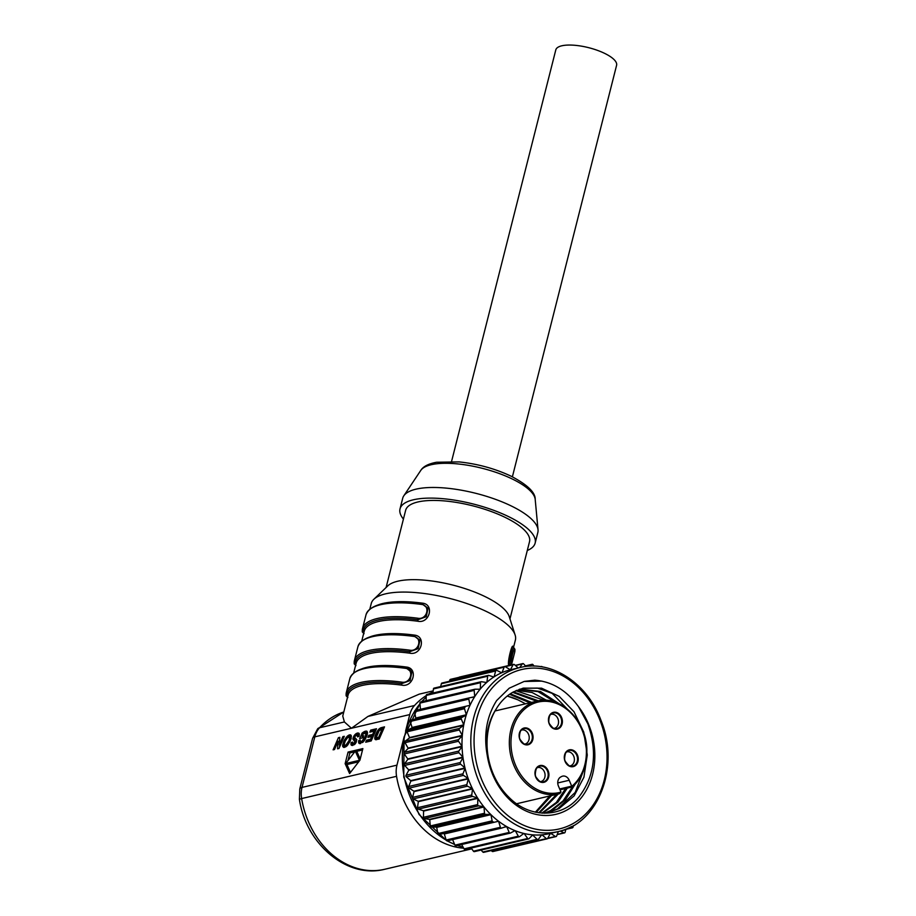 <?xml version="1.0" encoding="UTF-8"?>
<svg xmlns="http://www.w3.org/2000/svg" width="916" height="916" viewBox="0 0 916 916"><rect width="100%" height="100%" fill="white"/><g stroke="black" fill="none" stroke-linecap="round" stroke-linejoin="round"><path stroke-width="1.37" d="M490.942 814.656L436.692 827.366L437.882 833.583A1.156 0.927 76.8 0 0 439.016 834.568L493.266 821.847A1.156 0.927 -103.2 0 1 492.132 820.862L490.942 814.656A84.215 67.395 76.8 0 0 498.27 821.011M501.705 672.768A84.215 67.395 76.8 0 0 497.857 674.634A84.215 67.395 76.8 0 0 494.136 676.81L495.613 671.016A1.156 0.927 -103.2 0 1 496.781 670.386L501.705 672.768M465.088 768.364A84.215 67.395 76.8 0 0 468.145 778.486L463.462 775.371A1.156 0.927 -103.2 0 1 462.981 773.802L465.088 768.364L410.837 781.085L408.731 786.512A1.156 0.927 76.8 0 0 409.212 788.092L413.895 791.206L468.145 778.486M462.992 757.555A84.215 67.395 76.8 0 0 464.985 767.94L460.611 764.15A1.156 0.927 -103.2 0 1 460.301 762.536L462.992 757.555L408.742 770.264L406.051 775.257A1.156 0.927 76.8 0 0 406.361 776.871L410.734 780.661L464.985 767.94M462.053 746.643A84.215 67.395 76.8 0 0 462.935 757.131L458.95 752.712A1.156 0.927 -103.2 0 1 458.813 751.086L462.053 746.643L407.803 759.353L404.563 763.807A1.156 0.927 76.8 0 0 404.7 765.433L408.685 769.841L462.935 757.131M463.668 725.254A84.215 67.395 76.8 0 0 462.305 735.399L459.294 729.983A1.156 0.927 -103.2 0 1 459.511 728.403L463.668 725.254L409.418 737.975L405.261 741.124A1.156 0.927 76.8 0 0 405.044 742.693L408.055 748.109L462.305 735.399M466.21 715.144A84.215 67.395 76.8 0 0 463.748 724.854L409.498 737.575L407.059 731.792A1.156 0.927 76.8 0 1 407.437 730.281L461.687 717.56L466.21 715.144L411.96 727.865L407.437 730.281M469.839 705.663A84.215 67.395 76.8 0 0 466.324 714.766L464.492 708.721A1.156 0.927 -103.2 0 1 465.042 707.312L410.792 720.022A1.156 0.927 76.8 0 0 410.242 721.442L412.074 727.487L466.324 714.766M474.511 696.973A84.215 67.395 76.8 0 0 470 705.309L468.809 699.103A1.156 0.927 -103.2 0 1 469.507 697.809L474.511 696.973M469.461 697.82L415.211 710.541A1.156 0.927 76.8 0 0 414.559 711.824L415.75 718.029L470 705.309M480.133 689.21A84.215 67.395 76.8 0 0 474.706 696.652L474.179 690.378A1.156 0.927 -103.2 0 1 475.026 689.233L480.133 689.21M470.412 697.66L474.706 696.652M486.614 682.512A84.215 67.395 76.8 0 0 480.362 688.924L480.511 682.706A1.156 0.927 -103.2 0 1 481.484 681.722L486.614 682.512M479.148 689.21L480.362 688.924M493.85 677.004A84.215 67.395 76.8 0 0 486.877 682.271L487.69 676.214A1.156 0.927 -103.2 0 1 488.778 675.401L493.85 677.004M486.167 682.443L486.877 682.271M510.052 669.882A84.215 67.395 76.8 0 0 502.025 672.63L504.121 667.192A1.156 0.927 -103.2 0 1 505.369 666.768L510.384 669.802L513.075 664.81A1.156 0.927 -103.2 0 1 514.38 664.592L518.238 667.947M571.698 826.507A84.215 67.395 -103.2 0 1 558.405 831.533A84.215 67.395 -103.2 0 1 477.11 776.814A84.215 67.395 -103.2 0 1 506.674 672.573A84.215 67.395 -103.2 0 1 519.967 667.546L511.151 669.607A84.215 67.395 76.8 0 0 510.384 669.802M483.991 806.985A84.215 67.395 76.8 0 0 490.655 814.37L485.549 814.393A1.156 0.927 -103.2 0 1 484.518 813.248L483.991 806.985L429.741 819.694L430.268 825.969A1.156 0.927 76.8 0 0 431.299 827.114L436.405 827.091L490.655 814.37M477.831 798.363A84.215 67.395 76.8 0 0 483.74 806.664L478.599 805.862A1.156 0.927 -103.2 0 1 477.683 804.58L477.831 798.363L423.581 811.084L423.432 817.29A1.156 0.927 76.8 0 0 424.348 818.583L429.478 819.385L483.74 806.664M472.564 788.939A84.215 67.395 76.8 0 0 477.602 798.008L472.541 796.405A1.156 0.927 -103.2 0 1 471.751 794.996L472.564 788.939L418.314 801.66L417.501 807.717A1.156 0.927 76.8 0 0 418.28 809.126L423.352 810.729L477.602 798.008M550.356 833.423L547.665 838.403A1.156 0.927 -103.2 0 1 546.371 838.621L541.997 834.82A84.215 67.395 76.8 0 0 549.589 833.606L558.405 831.533C597.793 823.873 619.766 768.112 601.732 722.22L599.82 717.342C585.416 681.767 550.241 659.738 519.967 667.546M533.101 834.888A84.215 67.395 76.8 0 0 541.654 834.854L538.413 839.296A1.156 0.927 -103.2 0 1 537.085 839.296L532.62 835.003M524.158 833.526A84.215 67.395 76.8 0 0 532.757 834.854L529.024 838.69A1.156 0.927 -103.2 0 1 527.685 838.483L524.158 833.526L523.505 833.675M515.319 830.766A84.215 67.395 76.8 0 0 523.815 833.446L519.647 836.594A1.156 0.927 -103.2 0 1 518.33 836.182L515.319 830.766L514.265 831.007M506.743 826.644A84.215 67.395 76.8 0 0 514.987 830.629L510.464 833.045A1.156 0.927 -103.2 0 1 509.193 832.426L506.743 826.644L503.983 827.297M498.579 821.24A84.215 67.395 76.8 0 0 506.422 826.461L501.625 828.098A1.156 0.927 -103.2 0 1 500.399 827.285L498.579 821.24L444.317 833.961L446.149 840.006A1.156 0.927 76.8 0 0 447.374 840.819L501.476 828.133M468.294 778.886A84.215 67.395 76.8 0 0 472.381 788.562L467.458 786.18A1.156 0.927 -103.2 0 1 466.828 784.68L468.294 778.886L414.043 791.607L412.578 797.401A1.156 0.927 76.8 0 0 413.208 798.901L418.131 801.282L472.381 788.562M462.282 735.811L408.021 748.532L404.3 752.357A1.156 0.927 76.8 0 0 404.254 753.971L407.78 758.929L462.03 746.219L458.504 741.262A1.156 0.927 -103.2 0 1 458.55 739.647L462.282 735.811A84.215 67.395 76.8 0 0 462.03 746.219M544.287 813.213L548.856 812.4L559.092 808.565L574.126 795.889L583.927 777.203L587.259 755.013L583.79 732.205L574.011 711.766L559.207 696.378L541.562 688.179L523.299 688.134L513.521 691.866C506.445 695.736 500.651 701.484 496.117 709.11C487.873 721.888 484.919 737.334 487.243 755.437C483.499 734.827 486.625 716.53 496.632 700.568L509.216 688.214L523.986 681.515M487.243 755.437A66.891 53.529 76.8 0 0 492.762 774.787A66.891 53.529 76.8 0 0 566.363 810.351A66.891 53.529 76.8 0 0 588.324 723.663A66.891 53.529 76.8 0 0 578.477 706.637C566.626 690.332 552.039 681.515 534.738 680.176L524.639 681.367M519.945 689.084L540.474 691.488L559.367 703.877M575.053 784.394L565.538 799.645L552.302 810.156L545.432 813.053M516.658 690.343L532.116 692.519L546.749 700.385M567.313 788.115L558.016 802.05L542.593 813.156M541.94 681.115L524.261 681.458M496.117 709.11A63.41 50.746 76.8 0 0 493.22 773.928A63.41 50.746 76.8 0 0 509.239 797.561C529.677 818.469 561.989 818.274 578.981 796.92C594.679 776.287 597.633 751.933 587.866 723.846L578.477 706.637M548.008 812.595L557.397 808.965L575.202 792.443L584.614 767.631M576.015 718.167L552.176 693.366L537.44 688.088L522.452 688.351M544.562 813.179L550.608 810.545L563.111 800.859L572.408 786.901L560.019 789.821M555.565 702.286L538.035 691.614L519.12 689.37M541.883 813.11L556.321 802.45L565.619 788.504M544.402 700.282L515.857 690.698M513.452 691.901L538.425 700.832M560.535 789.707L560.237 790.325M558.302 793.977L539.57 812.881M510.315 693.801L531.612 702.4M551.524 795.569L536.238 812.355M507.269 696.045L517.918 699.835L525.578 703.809M507.166 696.126A63.41 50.746 -103.2 0 1 517.918 699.835M535.368 812.171L549.829 795.97M529.917 702.79L509.548 694.328M538.757 812.778L556.607 794.378M536.696 701.209L512.662 692.347M572.443 786.821L571.79 786.317A1.156 0.927 -103.2 0 1 571.698 786.146L569.214 780.26A6.973 5.576 76.8 0 0 562.642 776.138A6.973 5.576 76.8 0 0 561.542 776.55L560.707 776.997A6.973 5.576 76.8 0 0 558.428 786.031L560.913 791.916A1.156 0.927 -103.2 0 1 560.97 792.1L559.687 793.645A47.632 38.117 -103.2 0 1 558.875 793.84A47.632 38.117 -103.2 0 1 512.239 761.001A47.632 38.117 -103.2 0 1 529.62 703.946A47.632 38.117 -103.2 0 1 537.131 701.106L495.018 710.976M516.647 803.744L559.687 793.645M566.569 751.956A7.202 5.759 -103.2 0 1 573.702 756.124A7.202 5.759 -103.2 0 1 569.844 765.948M550.711 714.423A7.202 5.759 -103.2 0 1 557.855 718.579A7.202 5.759 -103.2 0 1 553.997 728.415M521.376 730.109A7.202 5.759 -103.2 0 1 528.521 734.277A7.202 5.759 -103.2 0 1 524.662 744.113M537.234 767.654A7.202 5.759 -103.2 0 1 544.379 771.81A7.202 5.759 -103.2 0 1 540.52 781.646M463.714 848.216A81.318 65.07 -103.2 0 1 396.559 776.31A23.232 18.595 -103.2 0 1 396.96 765.146L403.99 737.369M405.57 731.14L409.761 714.583A23.232 18.595 -103.2 0 1 414.49 705.515A81.318 65.07 -103.2 0 1 426.261 695.587M428.963 693.973A81.318 65.07 -103.2 0 1 431.963 692.416M381.915 727.487L384.514 726.869L379.201 739.04L375.434 739.613L375.102 736.006L378.068 730.075L381.308 727.636L383.884 728.312M365.198 736.704L361.705 741.456L360.309 741.376L360.194 740.002L358.694 740.597L359.244 743.517L363.16 742.029L367.041 735.33L367.522 732.548L366.904 731.22L364.9 731.323L362.415 732.846L359.587 738.548L362.896 737.781L363.789 735.743L361.9 736.189L362.69 734.38L364.843 733.178L365.896 734.105L365.198 736.704L366.297 737.231M371.759 736.487L367.934 737.38L368.816 735.342L372.652 734.449L374.14 731.128L369.835 732.136L370.728 730.109L376.499 728.747L371.198 740.93L365.702 742.212L366.595 740.174L370.556 739.246L371.759 736.487L372.892 737.025M359.37 734.369L358.969 736.407L357.48 736.865L357.194 735.033L355.19 736.12L354.79 737.701L356.759 739.544L356.187 742.292L354.4 744.639L351.481 745.326L351.16 742.51L352.649 742.063L352.614 743.265L353.45 743.494L355.007 741.971L352.958 738.949L354.149 735.559L357.343 733.052L358.832 733.178L359.37 734.369M349.179 736.956L350.519 736.04L348.71 735.17L349.511 734.884L350.633 734.93L351.389 736.212L350.084 741.273L348.985 740.723L346.019 744.96L344.84 745.326L344.256 744.261L345.252 740.987L347.805 737.426L349.66 737.495L348.985 740.723M348.71 735.17L344.038 740.62L342.71 746.529L343.683 747.422L345.859 746.78L350.084 741.273M342.87 736.636L344.29 736.304L338.977 748.475L337.557 748.807L338.073 741.376L334.512 749.517L333.103 749.849L338.416 737.678L339.836 737.346L339.298 744.811L342.87 736.636L343.924 737.14M348.08 752.059L362.873 748.59L359.931 760.2L349.603 773.551L345.137 763.669L348.08 752.059L349.889 752.929L354.778 751.784M433.188 690.87L419.219 694.145L367.946 716.427L351.446 728.254L314.818 736.842L302.017 787.405A23.232 18.595 76.8 0 0 301.627 798.569L396.559 776.31M513.475 647.623L515.387 640.066A74.345 24.24 -165.8 0 0 515.124 635.017A74.345 24.24 -165.8 0 0 486.717 611.636A74.345 24.24 -165.8 0 0 373.877 599.247A74.345 24.24 -165.8 0 0 371.243 603.564L369.869 609.014M409.761 714.583L351.446 728.254L344.393 721.957L342.756 716.06L348.069 695.118A74.345 24.24 -165.8 0 1 401.735 685.134C413.517 687.653 418.394 668.142 406.315 667.031L406.051 667.638M355.969 665.6L355.076 664.512A1.156 1.088 -4.3 0 1 354.206 663.207A76.669 24.995 14.2 0 1 354.435 660.482A76.669 24.995 14.2 0 1 409.784 650.177C419.07 652.032 422.803 637.296 413.288 636.345L413.723 635.635L419.894 640.433L418.143 648.643L409.796 651.688L409.818 653.188C421.6 655.719 426.478 636.208 414.398 635.097L414.147 635.704M422.23 603.758L422.482 603.163C434.619 604.32 429.627 623.819 417.902 621.254L417.868 618.243C427.165 620.098 430.898 605.362 421.371 604.4A76.669 24.995 -165.8 0 0 366.034 614.705L362.53 628.536A76.669 24.995 14.2 0 1 417.868 618.243M510.017 665.222A75.501 24.617 -165.8 0 0 509.994 664.272A1.156 1.088 -4.3 0 0 508.598 665.096C507.441 661.352 512.376 641.876 513.178 646.994A1.156 1.088 -4.3 0 0 513.155 647.246M373.877 599.247L387.846 585.828A63.891 20.828 14.2 0 1 484.816 596.476A63.891 20.828 14.2 0 1 509.227 616.571L515.124 635.017M509.972 618.873L529.517 541.688A63.891 20.828 -165.8 0 0 504.876 517.254A63.891 20.828 -165.8 0 0 442.107 500.743A63.891 20.828 -165.8 0 0 405.639 510.315L386.094 587.5M403.418 519.12A69.696 22.717 14.2 0 1 400.017 508.895A69.696 22.717 14.2 0 1 439.795 498.441A69.696 22.717 14.2 0 1 508.265 516.464A69.696 22.717 14.2 0 1 535.139 543.108A69.696 22.717 14.2 0 1 527.284 550.493M535.139 543.108L537.841 532.459A69.696 22.717 -165.8 0 0 538.035 529.814A69.696 22.717 -165.8 0 0 510.968 505.815A69.696 22.717 -165.8 0 0 403.796 495.831A69.696 22.717 -165.8 0 0 402.708 498.247L400.017 508.895M512.388 476.812L616.594 65.288A31.362 10.225 -165.8 0 0 597.026 50.208A31.362 10.225 -165.8 0 0 561.794 45.8A31.362 10.225 -165.8 0 0 555.794 49.899L451.577 461.412M514.036 648.299C513.349 643.833 509.044 660.837 509.994 664.272A1.156 1.088 175.7 0 0 511.391 663.447C510.624 660.436 514.357 645.7 514.907 649.604A76.669 24.995 -165.8 0 1 514.678 652.341L511.494 664.879M347.221 697.007L346.099 695.473L346.351 692.416A76.669 24.995 14.2 0 1 401.689 682.122C410.986 683.977 414.719 669.241 405.204 668.279A76.669 24.995 -165.8 0 0 349.855 678.573L346.351 692.416A76.669 24.995 14.2 0 0 346.122 695.141A1.156 1.088 -4.3 0 0 346.981 696.458L347.885 697.534M405.204 668.279L405.639 667.569L411.811 672.367L410.059 680.588L401.712 683.622A75.501 24.617 -165.8 0 0 346.981 696.458A1.156 1.088 175.7 0 1 347.633 696.836M401.735 685.134L401.689 682.122M409.784 650.177L409.796 651.688A75.501 24.617 14.2 0 0 355.076 664.512A1.156 1.088 175.7 0 1 355.717 664.902M421.371 604.4L421.818 603.69L427.99 608.499L426.238 616.708L417.891 619.754A75.501 24.617 14.2 0 0 363.16 632.578L362.267 631.605L362.53 628.536A76.669 24.995 14.2 0 0 362.301 631.273A1.156 1.088 -4.3 0 0 363.16 632.578A1.156 1.088 175.7 0 1 363.801 632.967M375.892 739.727L375.102 739.338M376.178 739.716L374.976 739.143M376.487 739.67L374.884 738.891M376.659 739.636L374.816 738.605M376.625 739.475L374.781 738.273M376.59 739.155L374.781 737.907M376.579 738.777L374.804 737.495M376.613 738.365L374.873 737.037M376.487 737.277L374.965 736.533M376.442 736.659L375.102 736.006M376.533 736.052L375.274 735.433M376.911 734.781L375.709 734.197M377.381 733.59L376.224 733.029M377.93 732.479L376.808 731.941M378.548 731.483L377.438 730.945M376.797 737.678L379.464 738.456L376.43 736.979L379.213 730.602L378.068 730.075M379.945 729.926L378.709 729.319M380.735 729.548L379.224 728.815M381.48 729.342L379.785 728.38M381.594 729.25L382.201 728.873L380.392 728.002M382.201 728.873L380.804 727.819M382.602 728.689L381.308 727.636M383.117 728.518L383.712 728.357M379.213 730.602L382.144 729.182L378.56 737.391L377.678 737.598M383.266 729.731L382.144 729.182M379.693 737.941L378.56 737.391M379.087 738.548L377.278 737.678M378.789 738.571L376.991 737.701M365.85 738.17L364.786 737.655M366.709 736.258L365.564 735.685M367.018 735.399L365.805 734.792M367.19 734.735L365.896 734.105M367.293 734.311L365.839 733.602M367.35 734.117L365.633 733.281M363.297 736.865L361.9 736.189M363.217 733.979L361.877 733.327M362.026 737.975L362.656 736.544M363.892 733.556L362.415 732.846M364.705 733.224L362.999 732.399M364.957 733.166L363.641 731.964M365.438 732.846L366.091 732.479L364.282 731.598M366.091 732.479L366.709 732.205L364.9 731.323M366.709 732.205L365.507 731.14M367.11 731.437L366.308 731.06M359.942 743.666L358.832 743.128M360.503 743.609L358.614 742.51M360.412 743.38L360.366 742.533L358.557 741.662M360.332 741.388L358.694 740.597M360.366 742.533L360.492 741.548L362.576 742.533L360.824 741.674M362.747 742.384L361.202 741.628M363.057 742.109L361.705 741.456M363.423 741.731L362.221 741.147M363.858 741.239L362.747 740.701M364.328 740.632L363.286 740.128M364.843 739.922L363.801 739.43M365.347 739.086L364.316 738.582M370.373 736.808L370.625 736.224L368.816 735.342M373.785 734.998L372.652 734.449M370.625 736.224L373.545 735.537M375.228 731.666L374.14 731.128M372.274 731.575L372.526 730.979L370.728 730.109M372.526 730.979L375.869 730.201M368.14 741.639L368.404 741.044L366.595 740.174M371.69 739.796L370.556 739.246M368.404 741.044L371.449 740.334M358.408 736.578L357.652 736.201M358.98 736.35L357.721 735.743M359.061 736.075L357.721 735.433M359.106 735.903L357.538 735.147M352.82 745.418L352.935 743.529M352.797 743.46L354.698 744.353M356.439 741.651L354.87 740.346L355.156 738.044M357.16 735.033L359.312 733.911M352.271 745.475L351.114 744.914M352.752 745.166L350.942 744.284M352.763 744.353L350.954 743.483M352.603 743.208L351.16 742.51M354.721 744.33L353.072 743.529M354.881 744.181L353.45 743.494M355.099 743.964L353.839 743.357M355.293 743.712L354.171 743.174M355.5 743.426L354.458 742.922M355.717 743.128L354.687 742.636M355.9 742.807L354.881 742.315M356.084 742.487L355.007 741.971M356.221 742.2L355.087 741.662M356.313 741.983L355.099 741.399M356.37 741.834L355.03 741.181M356.404 741.72L354.881 740.987M356.427 741.639L354.618 740.758M355.465 741.021L353.656 740.139M355.076 740.666L353.267 739.796M354.87 740.346L353.061 739.475M354.767 739.819L352.958 738.949M354.813 739.178L353.004 738.296M355.007 738.399L353.198 737.517M354.755 737.071L353.599 736.51M355.213 736.075L354.149 735.559M356.118 735.296L354.824 734.666M357.412 734.792L355.614 733.922M358.259 734.254L356.45 733.384M359.152 733.934L357.343 733.052M359.175 733.579L357.927 732.972M344.462 747.376L342.71 746.529M344.519 747.364L342.561 745.635M344.37 746.506L344.473 745.372L342.664 744.502M344.313 743.746L343.019 743.128M344.656 742.441L343.477 741.868M345.172 741.17L344.038 740.62M345.836 739.91L344.725 739.372M346.591 738.743L345.469 738.193M347.439 737.758L346.259 737.185M348.515 737.025L347.072 736.327M349.706 736.521L347.897 735.651M351.275 735.743L349.511 734.884M350.519 736.04L351.286 735.766M351.023 735.239L350.141 734.815M351.252 737.975L349.133 736.933M349.454 742.521L348.366 741.994M348.71 743.758L347.611 743.22M347.943 744.811L346.798 744.261M347.279 745.567L346.019 744.96M346.786 746.048L345.263 745.315M346.626 746.197L344.84 745.326M351.252 737.987L349.454 737.117M351.206 738.239L349.66 737.495M351.08 738.674L349.729 738.021M350.908 739.258L349.66 738.662M350.645 739.979L349.465 739.418M339.493 742.063L338.073 741.376M339.538 747.204L339.687 745.006M339.767 738.33L338.416 737.678M338.828 741.742L339.653 739.853M340.351 745.326L339.298 744.811M356.003 751.498L362.53 749.964M350.485 772.406L346.946 764.551L345.137 763.669M347.943 760.601L349.889 752.929M360.24 758.986L357.08 752.013L355.271 751.143L345.653 763.555L347.462 764.425L358.706 761.791M355.271 751.143L359.438 760.314L345.653 763.555M565.893 829.209L565.138 832.197A1.156 0.927 -103.2 0 1 563.958 832.827L560.306 831.052M496.243 670.317L441.993 683.038A1.156 0.927 76.8 0 0 441.363 683.737L440.642 686.565M463.748 724.854L461.309 719.071A1.156 0.927 -103.2 0 1 461.687 717.56M474.694 689.301L420.776 701.942A1.156 0.927 76.8 0 0 419.929 703.099L420.455 709.305M427.234 694.431A1.156 0.927 76.8 0 0 426.261 695.427L426.135 700.671M434.528 688.122A1.156 0.927 76.8 0 0 433.44 688.935L432.89 693.046M504.716 666.63L450.466 679.351A1.156 0.927 76.8 0 0 449.87 679.912L449.321 681.321M519.635 667.627L522.326 663.917A1.156 0.927 -103.2 0 1 523.654 663.917L525.979 666.482M530.146 666.15L531.727 664.524A1.156 0.927 -103.2 0 1 533.055 664.73L534.039 666.115M540.967 666.711L541.093 666.619A1.156 0.927 -103.2 0 1 542.341 666.928M558.348 831.545L556.63 836.022A1.156 0.927 -103.2 0 1 555.382 836.445L550.699 833.342M491.228 850.563L492.121 851.342A1.156 0.927 76.8 0 0 492.877 851.548L547.127 838.838M481.072 850.059L482.835 852.017A1.156 0.927 76.8 0 0 483.694 852.338L537.944 839.617M471.179 848.021L473.435 851.204A1.156 0.927 76.8 0 0 474.385 851.628L528.635 838.907M461.653 844.518L464.08 848.892A1.156 0.927 76.8 0 0 465.397 849.315M452.596 839.594L454.943 845.147A1.156 0.927 76.8 0 0 456.214 845.766L510.086 833.136M573.221 825.705L573.05 826.999A1.156 0.927 -103.2 0 1 571.962 827.812L570.267 827.274M433.073 691.717A84.215 67.395 76.8 0 0 430.428 693.63M426.215 697.156A84.215 67.395 76.8 0 0 421.749 701.702M419.986 703.763A84.215 67.395 76.8 0 0 415.062 710.587M414.536 711.423A84.215 67.395 76.8 0 0 432.031 829.369A84.215 67.395 76.8 0 0 446.195 840.132M447.397 840.819A84.215 67.395 76.8 0 0 454.588 844.323M457.565 845.468A84.215 67.395 76.8 0 0 463.13 847.185M469.416 848.445A84.215 67.395 76.8 0 0 471.671 848.72M599.041 717.926A81.89 65.54 -103.2 0 1 600.907 722.701A81.89 65.54 -103.2 0 1 568.584 825.82A81.89 65.54 -103.2 0 1 480.327 776.161A81.89 65.54 76.8 0 1 480.179 775.749A81.89 65.54 -103.2 0 1 510.785 673.432A81.89 65.54 -103.2 0 1 599.041 717.926M569.214 780.26L557.752 782.951M559.665 788.962L571.698 786.146M560.97 792.1A46.464 37.19 -103.2 0 1 511.082 738.983A46.464 37.19 -103.2 0 1 566.672 709.236A46.464 37.19 -103.2 0 1 571.79 786.317M565.126 761.528A8.61 6.893 76.8 0 0 565.172 761.631A8.61 6.893 76.8 0 0 574.641 766.085A8.61 6.893 76.8 0 0 577.423 754.944A8.61 6.893 76.8 0 0 577.378 754.841A8.61 6.893 76.8 0 0 567.909 750.387A8.61 6.893 76.8 0 0 565.126 761.528M549.268 723.983A8.61 6.893 76.8 0 0 549.314 724.087A8.61 6.893 76.8 0 0 558.783 728.541A8.61 6.893 76.8 0 0 561.565 717.411A8.61 6.893 76.8 0 0 561.531 717.308A8.61 6.893 76.8 0 0 552.062 712.854A8.61 6.893 76.8 0 0 549.268 723.983M519.945 739.681A8.61 6.893 76.8 0 0 519.979 739.785A8.61 6.893 76.8 0 0 529.448 744.239A8.61 6.893 76.8 0 0 532.23 733.109A8.61 6.893 76.8 0 0 532.196 733.006A8.61 6.893 76.8 0 0 522.727 728.552A8.61 6.893 76.8 0 0 519.945 739.681M535.791 777.215A8.61 6.893 76.8 0 0 535.837 777.318A8.61 6.893 76.8 0 0 545.306 781.772A8.61 6.893 76.8 0 0 548.089 770.642A8.61 6.893 76.8 0 0 548.043 770.539A8.61 6.893 76.8 0 0 538.574 766.085A8.61 6.893 76.8 0 0 535.791 777.215M565.287 761.425A8.038 6.435 76.8 0 0 565.298 761.459A8.038 6.435 76.8 0 0 571.103 766.234A8.038 6.435 76.8 0 0 576.748 755.231A8.038 6.435 76.8 0 0 576.702 755.128A8.038 6.435 76.8 0 0 567.565 751.143A8.038 6.435 76.8 0 0 565.264 761.368M549.428 723.892A8.038 6.435 76.8 0 0 549.451 723.926A8.038 6.435 76.8 0 0 555.245 728.701A8.038 6.435 76.8 0 0 560.89 717.697A8.038 6.435 76.8 0 0 560.844 717.594A8.038 6.435 76.8 0 0 551.707 713.61A8.038 6.435 76.8 0 0 549.405 723.835M520.093 739.59A8.038 6.435 76.8 0 0 520.116 739.624A8.038 6.435 76.8 0 0 525.91 744.387A8.038 6.435 76.8 0 0 531.555 733.384A8.038 6.435 76.8 0 0 531.509 733.292A8.038 6.435 76.8 0 0 522.372 729.308A8.038 6.435 76.8 0 0 520.07 739.533M535.952 777.123A8.038 6.435 76.8 0 0 535.975 777.157A8.038 6.435 76.8 0 0 541.768 781.92A8.038 6.435 76.8 0 0 547.413 770.917A8.038 6.435 76.8 0 0 547.367 770.825A8.038 6.435 76.8 0 0 538.23 766.841A8.038 6.435 76.8 0 0 535.929 777.066M344.393 721.957L319.547 727.773A23.232 18.595 76.8 0 0 314.818 736.842A11.622 3.79 -165.8 0 0 312.596 738.353L299.795 788.928A11.622 3.79 14.2 0 1 302.017 787.405L396.96 765.146M299.406 799.279C305.761 843.796 347.05 879.165 384.823 869.25A81.318 65.07 76.8 0 1 347.233 864.521A81.318 65.07 76.8 0 1 301.627 798.569L299.406 799.279L299.795 788.928M414.49 705.515L367.946 716.427M362.553 668.565A74.345 24.24 14.2 0 1 406.315 667.031M370.637 636.62A74.345 24.24 14.2 0 1 414.398 635.097M409.818 653.188A74.345 24.24 -165.8 0 0 356.152 663.173L353.69 672.894M378.732 604.686A74.345 24.24 14.2 0 1 422.482 603.163M417.902 621.254A74.345 24.24 -165.8 0 0 364.236 631.238L361.774 640.96M343.786 711.995A81.318 65.07 76.8 0 0 319.547 727.773A11.622 6.114 42.4 0 0 317.646 728.838L312.596 738.353M420.776 470.412C423.261 466.427 428.562 463.702 436.692 462.236L459.076 461.904C477.625 463.862 494.926 468.603 511.002 476.137C527.387 484.724 535.448 492.476 535.196 499.38A59.403 19.362 -165.8 0 0 512.124 478.931A59.403 19.362 -165.8 0 0 420.776 470.412L403.796 495.831M511.391 663.447A76.669 24.995 14.2 0 1 511.391 664.902M513.807 647.749L514.929 649.284A1.156 1.088 175.7 0 1 514.907 649.604M413.288 636.345A76.669 24.995 -165.8 0 0 357.938 646.639L354.435 660.482L354.183 663.539L355.305 665.062M437.882 833.583L492.132 820.862M493.266 821.847L439.016 834.568M557.249 834.396L563.958 832.827M495.613 671.016L441.363 683.737M408.731 786.512L462.981 773.802M463.462 775.371L409.212 788.092M406.051 775.257L460.301 762.536M460.611 764.15L406.361 776.871M404.563 763.807L458.813 751.086M458.95 752.712L404.7 765.433M405.261 741.124L459.511 728.403M459.294 729.983L405.044 742.693M461.309 719.071L407.059 731.792M410.792 720.022L465.042 707.312M464.492 708.721L410.242 721.442M415.257 710.53L469.416 697.832M468.809 699.103L414.559 711.824M474.179 690.378L419.929 703.099M480.511 682.706L426.261 695.427M487.69 676.214L433.44 688.935M504.121 667.192L449.87 679.912M513.075 664.81L505.174 666.665M522.326 663.917L515.456 665.531M531.727 664.524L525.521 665.978M430.268 825.969L484.518 813.248M485.549 814.393L431.299 827.114M423.432 817.29L477.683 804.58M478.599 805.862L424.348 818.583M417.501 807.717L471.751 794.996M472.541 796.405L418.28 809.126M547.757 838.232L555.382 836.445M492.121 851.342L546.371 838.621M482.835 852.017L537.085 839.296M473.435 851.204L527.685 838.483M464.08 848.892L518.33 836.182M454.943 845.147L509.193 832.426M446.149 840.006L500.399 827.285M565.882 829.243L571.962 827.812M412.578 797.401L466.828 784.68M467.458 786.18L413.208 798.901M404.3 752.357L458.55 739.647M458.504 741.262L404.254 753.971M471.706 848.766L469.267 848.479M463.187 847.289L457.336 845.525M454.668 844.518L447.054 840.854M446.413 840.487L419.059 814.473L403.761 777.054L404.082 736.956L419.963 703.534M421.509 701.759L426.226 697.019M430.257 693.664L433.085 691.649M572.397 786.913C582.072 778.211 586.904 766.188 586.881 750.834C587.122 721.029 560.306 694.488 537.131 701.106M571.103 766.234C570.267 767.024 568.332 765.41 565.321 761.379C563.844 761.459 564.863 750.788 567.565 751.143M555.245 728.701C554.409 729.491 552.485 727.877 549.474 723.846C547.986 723.926 549.005 713.255 551.707 713.61M525.91 744.387C525.074 745.189 523.15 743.563 520.139 739.533C518.662 739.624 519.67 728.953 522.372 729.308M541.768 781.92C540.932 782.722 539.009 781.096 535.986 777.066C534.509 777.157 535.528 766.486 538.23 766.841M384.823 869.25L471.774 848.857M343.798 711.984L317.646 728.838M535.196 499.38L538.035 529.814M513.819 647.761L513.155 647.326M514.929 649.284L514.678 652.341M411.605 671.886C409.12 668.657 407.128 667.214 405.639 667.569C372.904 663.791 354.309 667.455 349.855 678.573M357.938 646.639C362.404 635.521 380.999 631.857 413.723 635.635L419.688 639.94M366.034 614.705C370.488 603.587 389.082 599.911 421.818 603.69L427.783 608.006M363.377 633.128L364.064 633.666M564.496 832.896L557.168 834.613M474.854 689.244L420.604 701.965M481.186 681.722L426.936 694.442M488.365 675.378L434.115 688.099M513.613 664.375L459.363 677.096M522.796 663.596L515.261 665.371M532.104 664.306L525.429 665.875M541.379 666.482L540.623 666.665M556.023 836.583L547.55 838.564M519.361 836.732L465.11 849.453M510.281 833.113L456.031 845.834M501.556 828.121L447.294 840.842M572.385 827.835L565.848 829.358"/></g></svg>
